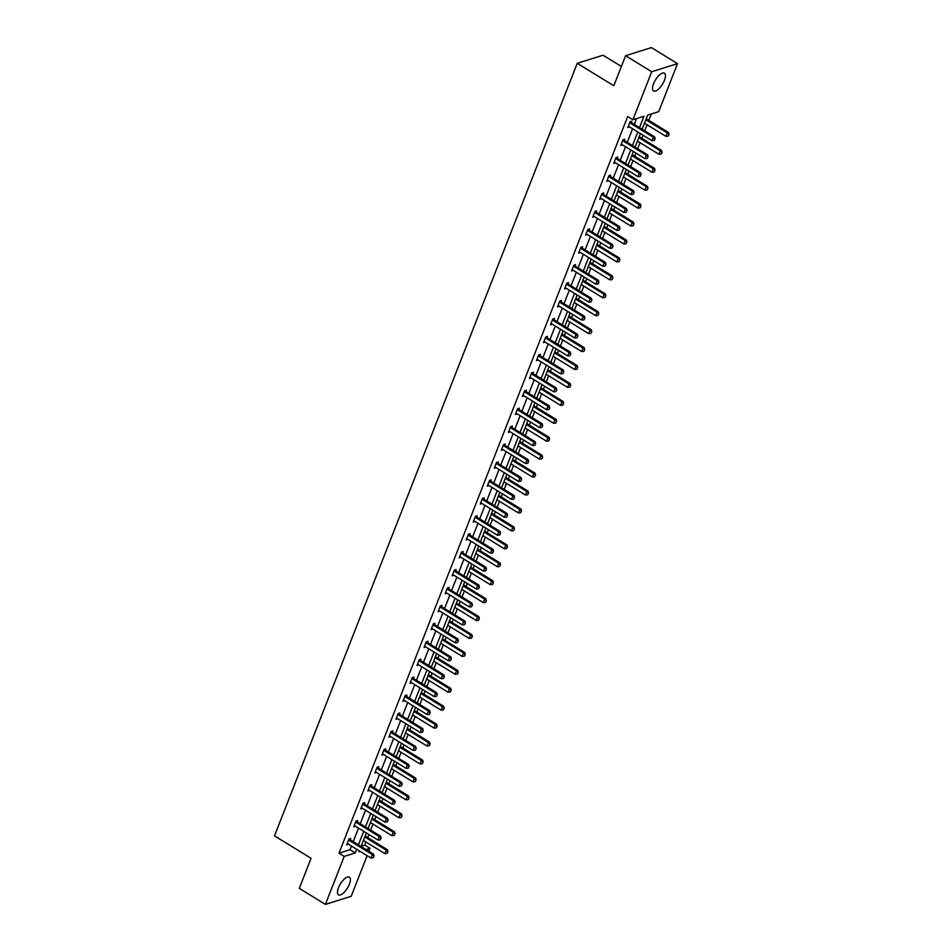 <?xml version="1.0" encoding="UTF-8"?>
<svg xmlns="http://www.w3.org/2000/svg" width="952" height="952" viewBox="0 0 952 952"><rect width="100%" height="100%" fill="white"/><g stroke="black" fill="none" stroke-linecap="round" stroke-linejoin="round"><path stroke-width="1.43" d="M338.495 887.692A10.412 4.106 -58.5 0 1 349.384 877.113A10.412 4.106 -58.5 0 1 349.372 884.277A10.412 4.106 -58.5 0 1 338.484 894.856A10.412 4.106 -58.5 0 1 338.495 887.692M653.548 83.764A10.412 4.106 -58.5 0 1 664.437 73.185A10.412 4.106 -58.5 0 1 664.425 80.349A10.412 4.106 -58.5 0 1 653.536 90.928A10.412 4.106 -58.5 0 1 653.548 83.764M621.382 66.462L603.033 55.204L577.245 63.308L274.485 835.844L311.066 858.299L299.285 888.359L325.405 904.4L344.207 856.407L355.263 852.944L356.702 849.255M577.245 63.308L613.814 85.763L625.595 55.704L651.394 47.6L677.515 63.641L658.701 111.634L647.658 115.097L642.124 129.222M361.129 846.245L364.783 845.102L365.985 842.008M367.71 837.629L368.924 834.511M370.649 830.12L373.017 824.087M374.731 819.696L375.957 816.578M377.67 812.199L380.05 806.154M381.764 801.762L382.99 798.645M384.703 794.265L387.071 788.22M388.797 783.829L390.011 780.723M391.736 776.332L394.104 770.287M395.818 765.896L397.043 762.79M398.757 758.399L401.125 752.354M402.851 747.974L404.065 744.857M405.79 740.466L408.158 734.42M409.872 730.041L411.097 726.923M412.811 722.532L415.179 716.499M416.905 712.108L418.118 708.99M419.844 704.611L422.212 698.566M423.926 694.175L425.151 691.057M426.865 686.678L429.233 680.632M430.958 676.241L432.172 673.135M433.898 668.744L436.266 662.699M437.979 658.308L439.205 655.202M440.919 650.811L443.287 644.766M445.012 640.387L446.226 637.269M447.952 632.878L450.32 626.832M452.033 622.453L453.259 619.336M454.973 614.944L457.341 608.911M459.066 604.52L460.28 601.402M462.006 597.023L464.374 590.978M466.087 586.587L467.313 583.469M469.027 579.09L471.395 573.044M473.12 568.653L474.334 565.548M476.06 561.156L478.428 555.111M480.141 550.72L481.367 547.614M483.08 543.223L485.449 537.178M487.174 532.799L488.388 529.681M490.113 525.29L492.481 519.245M494.195 514.865L495.421 511.748M497.134 507.356L499.502 501.323M501.228 496.932L502.442 493.814M504.167 489.435L506.535 483.39M508.249 478.999L509.475 475.881M511.188 471.502L513.556 465.457M515.282 461.065L516.496 457.96M518.221 453.568L520.589 447.523M522.303 443.132L523.529 440.026M525.242 435.635L527.61 429.59M529.336 425.211L530.55 422.093M532.275 417.702L534.643 411.657M536.357 407.277L537.582 404.16M539.296 399.769L541.676 393.735M543.39 389.344L544.603 386.226M546.329 381.847L548.697 375.802M550.423 371.411L551.636 368.293M553.35 363.914L555.73 357.869M557.444 353.478L558.669 350.372M560.383 345.981L562.751 339.935M564.476 335.544L565.69 332.438M567.416 328.047L569.784 322.002M571.497 317.623L572.723 314.505M574.437 310.114L576.805 304.069M578.53 299.69L579.744 296.572M581.47 292.193L583.838 286.147M585.551 281.756L586.777 278.639M588.491 274.259L590.859 268.214M592.584 263.823L593.798 260.717M595.524 256.326L597.892 250.281M599.605 245.89L600.831 242.784M602.545 238.393L604.913 232.347M606.638 227.956L607.852 224.85M609.577 220.459L611.946 214.414M613.659 210.035L614.885 206.917M616.598 202.526L618.967 196.481M620.692 192.102L621.906 188.984M623.631 184.605L625.999 178.56M627.713 174.168L628.939 171.051M630.652 166.671L633.02 160.626M634.746 156.235L635.96 153.129M637.685 148.738L640.053 142.693M641.767 138.302L642.993 135.196M644.706 130.805L647.074 124.76M648.8 120.368L651.311 113.954M364.783 845.102L370.007 848.303L368.852 851.266M367.127 855.658L351.205 896.296L325.405 904.4M625.595 55.704L651.715 71.745L677.515 63.641M357.25 821.814L357.75 820.553L356 821.1L353.751 826.848L355.489 826.3L354.751 825.836M371.304 785.947L371.804 784.686L370.054 785.233L367.805 790.981L369.555 790.41M385.358 750.081L385.857 748.819L384.108 749.367L381.859 755.114L383.608 754.543M399.412 714.226L399.911 712.965L398.162 713.512L395.913 719.26L397.65 718.712L396.913 718.248M413.465 678.359L413.965 677.098L412.216 677.645L409.967 683.393L411.716 682.822M427.519 642.493L428.019 641.231L426.27 641.779L424.021 647.527L425.77 646.955M441.573 606.638L442.073 605.377L440.324 605.924L438.075 611.672L439.824 611.089M455.627 570.772L456.127 569.51L454.378 570.058L452.129 575.805L453.878 575.258L453.128 574.806M469.681 534.905L470.181 533.644L468.432 534.191L466.183 539.939L467.944 539.367M483.735 499.05L484.235 497.789L482.485 498.336L480.236 504.084L481.998 503.501M497.789 463.184L498.289 461.922L496.539 462.47L494.29 468.217L496.04 467.67L495.29 467.218M511.855 427.317L512.343 426.056L510.605 426.603L508.344 432.351L510.093 431.803L509.344 431.351M525.909 391.462L526.397 390.201L524.659 390.748L522.398 396.496L524.159 395.913M539.962 355.596L540.45 354.334L538.713 354.882L536.452 360.63L538.213 360.058M554.016 319.729L554.504 318.468L552.767 319.015L550.506 324.763L552.255 324.215L551.505 323.763M568.07 283.875L568.558 282.613L566.821 283.16L564.56 288.908L566.309 288.361L565.559 287.897M582.124 248.008L582.612 246.746L580.875 247.294L578.614 253.042L580.375 252.47M596.178 212.141L596.666 210.88L594.929 211.427L592.679 217.175L594.429 216.604M610.232 176.287L610.72 175.025L608.982 175.573L606.733 181.32L608.483 180.737M624.286 140.42L624.774 139.159L623.036 139.706L620.787 145.454L622.525 144.906L621.775 144.454M639.518 127.616L643.957 116.263L632.913 119.738L627.689 116.525L338.983 853.206L350.038 849.731L351.478 846.042M353.204 841.663L358.511 828.109M360.225 823.73L365.532 810.188M367.258 805.797L372.565 792.254M374.279 787.863L379.586 774.321M381.312 769.93L386.619 756.388M388.333 751.997L393.64 738.454M395.366 734.075L400.673 720.521M402.387 716.142L407.694 702.6M409.419 698.209L414.727 684.667M416.44 680.275L421.748 666.733M423.473 662.342L428.781 648.8M430.494 644.409L435.802 630.867M437.527 626.487L442.835 612.933M444.548 608.554L449.868 595.012M451.581 590.621L456.889 577.079M458.614 572.688L463.921 559.145M465.635 554.754L470.942 541.212M472.668 536.821L477.975 523.279M479.689 518.899L484.996 505.345M486.722 500.966L492.029 487.424M493.743 483.033L499.05 469.491M500.776 465.1L506.083 451.557M507.797 447.166L513.104 433.624M514.83 429.233L520.137 415.691M521.851 411.312L527.158 397.757M528.884 393.378L534.191 379.836M535.905 375.445L541.212 361.903M542.938 357.512L548.245 343.969M549.958 339.578L555.266 326.036M556.991 321.645L562.299 308.103M564.012 303.724L569.32 290.17M571.045 285.79L576.353 272.248M578.066 267.857L583.374 254.315M585.099 249.924L590.407 236.382M592.12 231.99L597.428 218.448M599.153 214.057L604.46 200.515M606.174 196.136L611.493 182.582M613.207 178.202L618.514 164.66M620.24 160.269L625.547 146.727M627.261 142.336L632.568 128.794M634.294 124.403L636.567 118.584M631.307 122.487L631.807 121.225L630.057 121.773L627.808 127.52L629.558 126.973L628.808 126.521M617.253 158.353L617.753 157.092L616.003 157.639L613.754 163.387L615.504 162.816M603.199 194.208L603.699 192.958L601.95 193.506L599.7 199.254L601.45 198.67M589.145 230.075L589.645 228.813L587.896 229.361L585.647 235.108L587.384 234.561L586.646 234.109M575.091 265.941L575.591 264.68L573.842 265.227L571.593 270.975L573.33 270.428L572.592 269.963M561.037 301.796L561.537 300.546L559.788 301.094L557.539 306.841L559.288 306.258M546.983 337.662L547.483 336.401L545.734 336.948L543.485 342.696L545.234 342.125M532.93 373.529L533.429 372.268L531.68 372.815L529.431 378.563L531.168 378.015L530.431 377.551M518.876 409.384L519.375 408.134L517.626 408.682L515.377 414.429L517.126 413.846M504.822 445.25L505.31 443.989L503.572 444.536L501.323 450.284L503.072 449.713M490.768 481.117L491.256 479.856L489.518 480.403L487.269 486.151L489.007 485.603L488.269 485.139M476.714 516.972L477.202 515.722L475.464 516.27L473.215 522.017L474.965 521.434M462.66 552.838L463.148 551.577L461.411 552.124L459.161 557.872L460.911 557.301M448.606 588.705L449.094 587.443L447.357 587.991L445.108 593.739L446.857 593.167M434.552 624.56L435.04 623.31L433.303 623.857L431.054 629.605L432.791 629.058L432.041 628.594M420.498 660.426L420.986 659.165L419.249 659.712L417 665.46L418.737 664.913L417.987 664.46M406.445 696.293L406.932 695.031L405.195 695.579L402.934 701.327L404.695 700.755M392.391 732.147L392.878 730.898L391.141 731.445L388.88 737.193L390.641 736.61M378.337 768.014L378.825 766.753L377.087 767.3L374.826 773.048L376.575 772.5L375.826 772.048M364.283 803.881L364.771 802.619L363.033 803.167L360.772 808.914L362.522 808.367L361.772 807.903M350.229 839.735L350.717 838.486L348.979 839.033L346.718 844.781L348.48 844.198M338.983 853.206L344.207 856.407M632.913 119.738L651.715 71.745M359.32 850.862L358.952 851.778L360.189 851.385M366.056 849.553L370.007 848.303M640.41 133.601L635.103 147.143M633.377 151.535L628.07 165.077M626.356 169.468L621.037 183.01M619.324 187.401L614.016 200.943M612.291 205.334L606.983 218.877M605.27 223.256L599.962 236.81M598.237 241.189L592.929 254.731M591.216 259.123L585.908 272.665M584.183 277.056L578.875 290.598M577.162 294.989L571.855 308.531M570.129 312.922L564.822 326.465M563.108 330.844L557.801 344.398M556.075 348.777L550.768 362.319M549.054 366.71L543.747 380.253M542.021 384.644L536.714 398.186M535 402.577L529.693 416.119M527.967 420.51L522.66 434.052M520.946 438.432L515.639 451.986M513.913 456.365L508.606 469.907M506.892 474.298L501.585 487.84M499.859 492.232L494.552 505.774M492.838 510.165L487.531 523.707M485.806 528.098L480.498 541.64M478.785 546.02L473.477 559.574M471.752 563.953L466.444 577.495M464.731 581.886L459.423 595.428M457.698 599.819L452.39 613.362M450.677 617.753L445.357 631.295M443.644 635.686L438.337 649.228M436.611 653.607L431.304 667.162M429.59 671.541L424.283 685.083M422.557 689.474L417.25 703.016M415.536 707.407L410.229 720.95M408.503 725.341L403.196 738.883M401.482 743.274L396.175 756.816M394.449 761.195L389.142 774.749M387.428 779.129L382.121 792.671M380.395 797.062L375.088 810.604M373.374 814.995L368.067 828.537M366.341 832.929L361.034 846.471M358.428 844.864L363.735 831.322M365.449 826.931L370.756 813.389M372.482 809.01L377.789 795.456M379.503 791.076L384.81 777.534M386.536 773.143L391.843 759.601M393.557 755.21L398.864 741.668M400.59 737.276L405.897 723.734M407.611 719.343L412.918 705.801M414.644 701.422L419.951 687.868M421.665 683.488L426.984 669.946M428.697 665.555L434.005 652.013M435.73 647.622L441.038 634.08M442.751 629.688L448.059 616.146M449.784 611.755L455.092 598.213M456.805 593.834L462.113 580.28M463.838 575.9L469.146 562.358M470.859 557.967L476.167 544.425M477.892 540.034L483.2 526.492M484.913 522.101L490.22 508.558M491.946 504.167L497.253 490.625M498.967 486.246L504.274 472.692M506 468.313L511.307 454.77M513.021 450.379L518.328 436.837M520.054 432.446L525.361 418.904M527.075 414.513L532.382 400.97M534.108 396.579L539.415 383.037M541.129 378.658L546.436 365.104M548.162 360.725L553.469 347.183M555.183 342.791L560.49 329.249M562.215 324.858L567.523 311.316M569.236 306.925L574.544 293.383M576.269 288.991L581.577 275.449M583.29 271.07L588.598 257.516M590.323 253.137L595.631 239.595M597.344 235.203L602.664 221.661M604.377 217.27L609.685 203.728M611.41 199.337L616.717 185.795M618.431 181.404L623.738 167.861M625.464 163.482L630.771 149.928M632.485 145.549L637.792 132.007M350.038 849.731L355.263 852.944M614.754 162.375L615.504 162.84M607.721 180.309L608.471 180.773M600.7 198.242L601.438 198.706M593.667 216.175L594.417 216.628M579.613 252.042L580.363 252.494M558.538 305.83L559.276 306.294M544.485 341.697L545.222 342.149M537.452 359.63L538.201 360.082M523.398 395.485L524.147 395.949M516.377 413.418L517.115 413.882M502.323 449.284L503.061 449.737M481.236 503.072L481.986 503.537M474.203 521.006L474.953 521.47M467.182 538.939L467.932 539.391M460.149 556.872L460.899 557.325M446.095 592.727L446.845 593.191M439.074 610.66L439.824 611.124M425.02 646.527L425.758 646.979M410.966 682.394L411.704 682.846M403.934 700.315L404.683 700.779M389.88 736.182L390.629 736.646M382.859 754.115L383.596 754.567M368.805 789.981L369.543 790.434M347.718 843.769L348.468 844.234M654.262 140.551L655.143 138.766L654.262 140.551L652.037 140.741L629.046 126.628A1.333 1.119 -107.4 0 0 628.713 126.497L628.26 126.39M629.76 122.546L630.105 122.939A1.333 1.119 -107.4 0 0 630.402 123.189L653.393 137.302L654.643 136.909L655.143 138.766M630.545 121.63L631.354 122.546A1.333 1.119 -107.4 0 0 631.652 122.784L654.643 136.909M652.037 140.741L653.393 137.302L654.928 138.825M644.492 123.177L665.983 136.362L667.328 132.923L645.849 119.726M668.875 134.446L668.197 136.172L669.077 134.387L667.328 132.923L668.59 132.518L646.218 118.786M665.983 136.362L668.197 136.172M669.077 134.387L668.59 132.518M647.229 158.484L648.11 156.699L647.229 158.484L645.016 158.675L622.025 144.561A1.333 1.119 -107.4 0 0 621.68 144.418L621.228 144.311M622.727 140.48L623.072 140.86A1.333 1.119 -107.4 0 0 623.37 141.11L646.36 155.235L647.622 154.831L648.11 156.699M623.512 139.563L624.333 140.468A1.333 1.119 -107.4 0 0 624.631 140.718L647.622 154.831M645.016 158.675L646.36 155.235L647.907 156.759M640.196 176.417L641.089 174.632L640.196 176.417L637.983 176.608L614.992 162.495A1.333 1.119 -107.4 0 0 614.659 162.352L614.207 162.245M615.706 158.413L616.051 158.794A1.333 1.119 -107.4 0 0 616.349 159.043L639.339 173.157L640.589 172.764L641.089 174.632M616.491 157.485L617.301 158.401A1.333 1.119 -107.4 0 0 617.598 158.651L640.589 172.764M637.983 176.608L639.339 173.157L640.874 174.692M637.471 141.11L658.951 154.295L660.307 150.844L638.816 137.659M661.842 152.38L661.176 154.105L662.057 152.32L660.307 150.844L661.557 150.452L639.185 136.719M658.951 154.295L661.176 154.105M662.057 152.32L661.557 150.452M630.438 159.032L651.93 172.229L653.274 168.778L631.795 155.593M654.821 170.313L654.143 172.038L655.024 170.241L653.274 168.778L654.536 168.385L632.164 154.652M651.93 172.229L654.143 172.038M655.024 170.241L654.536 168.385M633.175 194.351L634.056 192.554L633.175 194.351L630.95 194.541L607.971 180.428A1.333 1.119 -107.4 0 0 607.626 180.285L607.174 180.178M608.673 176.346L609.018 176.727A1.333 1.119 -107.4 0 0 609.316 176.977L632.307 191.09L633.556 190.697L634.056 192.554M609.458 175.418L610.28 176.334A1.333 1.119 -107.4 0 0 610.577 176.584L633.556 190.697M630.95 194.541L632.307 191.09L633.853 192.625M623.417 176.965L644.897 190.162L646.253 186.711L624.762 173.514M647.788 188.246L647.122 189.972L648.003 188.175L646.253 186.711L647.503 186.318L625.131 172.586M644.897 190.162L647.122 189.972M648.003 188.175L647.503 186.318M626.142 212.284L627.035 210.487L626.142 212.284L623.929 212.475L600.938 198.361A1.333 1.119 -107.4 0 0 600.605 198.218L600.153 198.111M601.652 194.279L601.997 194.66A1.333 1.119 -107.4 0 0 602.295 194.91L625.286 209.023L626.535 208.631L627.035 210.487M602.426 193.351L603.247 194.267A1.333 1.119 -107.4 0 0 603.544 194.517L626.535 208.631M623.929 212.475L625.286 209.023L626.821 210.559M616.384 194.898L637.876 208.095L639.22 204.644L617.741 191.447M640.767 206.179L640.089 207.905L640.97 206.108L639.22 204.644L640.482 204.252L618.11 190.507M637.876 208.095L640.089 207.905M640.97 206.108L640.482 204.252M619.121 230.205L620.002 228.42L619.121 230.205L616.896 230.408L593.917 216.282A1.333 1.119 -107.4 0 0 593.572 216.152L593.12 216.044M594.619 212.201L594.964 212.594A1.333 1.119 -107.4 0 0 595.262 212.843L618.253 226.957L619.502 226.564L620.002 228.42M595.405 211.285L596.226 212.201A1.333 1.119 -107.4 0 0 596.523 212.451L619.502 226.564M616.896 230.408L618.253 226.957L619.8 228.492M609.363 212.831L630.843 226.029L632.199 222.578L610.708 209.38M633.734 224.101L633.068 225.826L633.949 224.041L632.199 222.578L633.449 222.185L611.077 208.44M630.843 226.029L633.068 225.826M633.949 224.041L633.449 222.185M612.088 248.139L612.981 246.354L612.088 248.139L609.875 248.329L586.884 234.216A1.333 1.119 -107.4 0 0 586.551 234.073L586.087 233.978M587.598 230.134L587.943 230.527A1.333 1.119 -107.4 0 0 588.241 230.777L611.22 244.89L612.481 244.497L612.981 246.354M588.372 229.218L589.193 230.134A1.333 1.119 -107.4 0 0 589.49 230.372L612.481 244.497M609.875 248.329L611.22 244.89L612.767 246.413M602.33 230.765L623.822 243.95L625.167 240.511L603.687 227.314M626.713 242.034L626.035 243.76L626.916 241.975L625.167 240.511L626.428 240.106L604.044 226.374M623.822 243.95L626.035 243.76M626.916 241.975L626.428 240.106M605.067 266.072L605.948 264.287L605.067 266.072L602.842 266.262L579.851 252.149A1.333 1.119 -107.4 0 0 579.518 252.006L579.066 251.899M580.565 248.067L580.91 248.448A1.333 1.119 -107.4 0 0 581.208 248.698L604.199 262.823L605.448 262.419L605.948 264.287M581.351 247.151L582.172 248.055A1.333 1.119 -107.4 0 0 582.469 248.305L605.448 262.419M602.842 266.262L604.199 262.823L605.746 264.347M595.298 248.698L616.789 261.883L618.145 258.432L596.654 245.247M619.681 259.967L619.002 261.693L619.895 259.908L618.145 258.432L619.395 258.04L597.023 244.307M616.789 261.883L619.002 261.693M619.895 259.908L619.395 258.04M598.034 284.005L598.927 282.22L598.034 284.005L595.821 284.196L572.83 270.082A1.333 1.119 -107.4 0 0 572.497 269.94L572.033 269.832M573.544 266.001L573.889 266.381A1.333 1.119 -107.4 0 0 574.187 266.631L597.166 280.745L598.427 280.352L598.927 282.22M574.318 265.072L575.139 265.989A1.333 1.119 -107.4 0 0 575.436 266.239L598.427 280.352M595.821 284.196L597.166 280.745L598.713 282.28M588.277 266.62L609.756 279.817L611.113 276.366L589.633 263.18M612.66 277.901L611.981 279.626L612.862 277.829L611.113 276.366L612.362 275.973L589.99 262.24M609.756 279.817L611.981 279.626M612.862 277.829L612.362 275.973M591.013 301.939L591.894 300.142L591.013 301.939L588.788 302.129L565.797 288.016A1.333 1.119 -107.4 0 0 565.464 287.873L565.012 287.766M566.511 283.934L566.856 284.315A1.333 1.119 -107.4 0 0 567.154 284.565L590.145 298.678L591.394 298.285L591.894 300.142M567.297 283.006L568.118 283.922A1.333 1.119 -107.4 0 0 568.403 284.172L591.394 298.285M588.788 302.129L590.145 298.678L591.692 300.213M581.244 284.553L602.735 297.75L604.092 294.299L582.6 281.102M605.627 295.834L604.948 297.56L605.841 295.763L604.092 294.299L605.341 293.906L582.969 280.174M602.735 297.75L604.948 297.56M605.841 295.763L605.341 293.906M583.981 319.872L584.873 318.075L583.981 319.872L581.767 320.062L558.776 305.949A1.333 1.119 -107.4 0 0 558.443 305.806L557.979 305.699M559.49 301.867L559.835 302.248A1.333 1.119 -107.4 0 0 560.121 302.498L583.112 316.611L584.373 316.219L584.873 318.075M560.264 300.939L561.085 301.855A1.333 1.119 -107.4 0 0 561.382 302.105L584.373 316.219M581.767 320.062L583.112 316.611L584.659 318.147M574.223 302.486L595.702 315.683L597.059 312.232L575.567 299.035M598.606 313.767L597.927 315.493L598.808 313.696L597.059 312.232L598.308 311.839L575.936 298.095M595.702 315.683L597.927 315.493M598.808 313.696L598.308 311.839M576.96 337.793L577.84 336.008L576.96 337.793L574.734 337.996L551.743 323.87A1.333 1.119 -107.4 0 0 551.41 323.74L550.958 323.632M552.457 319.789L552.803 320.181A1.333 1.119 -107.4 0 0 553.1 320.431L576.091 334.545L577.34 334.152L577.84 336.008M553.243 318.872L554.064 319.789A1.333 1.119 -107.4 0 0 554.35 320.039L577.34 334.152M574.734 337.996L576.091 334.545L577.638 336.08M567.19 320.419L588.681 333.617L590.026 330.165L568.546 316.968M591.573 331.689L590.894 333.414L591.787 331.629L590.026 330.165L591.287 329.773L568.915 316.028M588.681 333.617L590.894 333.414M591.787 331.629L591.287 329.773M569.927 355.727L570.819 353.942L569.927 355.727L567.713 355.917L544.722 341.804A1.333 1.119 -107.4 0 0 544.389 341.661L543.925 341.566M545.437 337.722L545.782 338.115A1.333 1.119 -107.4 0 0 546.067 338.353L569.058 352.478L570.319 352.085L570.819 353.942M546.21 336.806L547.031 337.71A1.333 1.119 -107.4 0 0 547.329 337.96L570.319 352.085M567.713 355.917L569.058 352.478L570.605 354.001M560.169 338.353L581.648 351.538L583.005 348.099L561.513 334.902M584.552 349.622L583.873 351.347L584.754 349.562L583.005 348.099L584.254 347.694L561.882 333.962M581.648 351.538L583.873 351.347M584.754 349.562L584.254 347.694M562.906 373.66L563.786 371.875L562.906 373.66L560.68 373.85L537.69 359.737A1.333 1.119 -107.4 0 0 537.356 359.594L536.904 359.487M538.404 355.655L538.749 356.036A1.333 1.119 -107.4 0 0 539.046 356.286L562.037 370.411L563.287 370.007L563.786 371.875M539.189 354.739L540.01 355.643A1.333 1.119 -107.4 0 0 540.296 355.893L563.287 370.007M560.68 373.85L562.037 370.411L563.584 371.935M553.136 356.286L574.627 369.471L575.972 366.02L554.492 352.835M577.519 367.555L576.841 369.281L577.733 367.496L575.972 366.02L577.233 365.627L554.861 351.895M574.627 369.471L576.841 369.281M577.733 367.496L577.233 365.627M555.873 391.593L556.765 389.808L555.873 391.593L553.659 391.784L530.669 377.67A1.333 1.119 -107.4 0 0 530.323 377.527L529.871 377.42M531.383 373.589L531.728 373.969A1.333 1.119 -107.4 0 0 532.013 374.219L555.004 388.333L556.265 387.94L556.765 389.808M532.156 372.66L532.977 373.577A1.333 1.119 -107.4 0 0 533.275 373.827L556.265 387.94M553.659 391.784L555.004 388.333L556.551 389.868M546.115 374.207L567.594 387.404L568.951 383.953L547.459 370.768M570.498 385.489L569.82 387.214L570.7 385.417L568.951 383.953L570.2 383.561L547.828 369.828M567.594 387.404L569.82 387.214M570.7 385.417L570.2 383.561M548.852 409.527L549.732 407.73L548.852 409.527L546.626 409.717L523.636 395.604A1.333 1.119 -107.4 0 0 523.303 395.461L522.85 395.354M524.35 391.522L524.695 391.903A1.333 1.119 -107.4 0 0 524.992 392.153L547.983 406.266L549.233 405.873L549.732 407.73M525.135 390.594L525.956 391.51A1.333 1.119 -107.4 0 0 526.242 391.76L549.233 405.873M546.626 409.717L547.983 406.266L549.518 407.801M539.082 392.141L560.573 405.338L561.918 401.887L540.438 388.69M563.465 403.422L562.787 405.147L563.679 403.35L561.918 401.887L563.179 401.494L540.807 387.762M560.573 405.338L562.787 405.147M563.679 403.35L563.179 401.494M541.819 427.46L542.711 425.663L541.819 427.46L539.606 427.65L516.615 413.537A1.333 1.119 -107.4 0 0 516.27 413.394L515.817 413.287M517.329 409.455L517.674 409.836A1.333 1.119 -107.4 0 0 517.959 410.086L540.95 424.199L542.212 423.807L542.711 425.663M518.102 408.527L518.923 409.443A1.333 1.119 -107.4 0 0 519.221 409.693L542.212 423.807M539.606 427.65L540.95 424.199L542.497 425.734M532.061 410.074L553.54 423.271L554.897 419.82L533.406 406.623M556.444 421.355L555.766 423.081L556.646 421.284L554.897 419.82L556.146 419.427L533.774 405.683M553.54 423.271L555.766 423.081M556.646 421.284L556.146 419.427M534.798 445.381L535.678 443.596L534.798 445.381L532.573 445.584L509.582 431.458A1.333 1.119 -107.4 0 0 509.249 431.327L508.796 431.22M510.296 427.377L510.641 427.769A1.333 1.119 -107.4 0 0 510.938 428.019L533.929 442.133L535.179 441.74L535.678 443.596M511.081 426.46L511.89 427.377A1.333 1.119 -107.4 0 0 512.188 427.627L535.179 441.74M532.573 445.584L533.929 442.133L535.464 443.668M525.028 428.007L546.519 441.192L547.864 437.753L526.385 424.556M549.411 439.277L548.733 441.002L549.625 439.217L547.864 437.753L549.125 437.361L526.753 423.616M546.519 441.192L548.733 441.002M549.625 439.217L549.125 437.361M527.765 463.315L528.646 461.53L527.765 463.315L525.552 463.505L502.561 449.392A1.333 1.119 -107.4 0 0 502.216 449.249L501.763 449.154M503.275 445.31L503.62 445.703A1.333 1.119 -107.4 0 0 503.905 445.941L526.896 460.066L528.158 459.673L528.646 461.53M504.048 444.394L504.869 445.298A1.333 1.119 -107.4 0 0 505.167 445.548L528.158 459.673M525.552 463.505L526.896 460.066L528.443 461.589M518.007 445.941L539.486 459.126L540.843 455.687L519.352 442.49M542.39 457.21L541.712 458.935L542.592 457.15L540.843 455.687L542.093 455.282L519.721 441.549M539.486 459.126L541.712 458.935M542.592 457.15L542.093 455.282M520.744 481.248L521.625 479.463L520.744 481.248L518.519 481.438L495.528 467.325A1.333 1.119 -107.4 0 0 495.195 467.182L494.742 467.075M496.242 463.243L496.587 463.624A1.333 1.119 -107.4 0 0 496.885 463.874L519.875 477.987L521.125 477.595L521.625 479.463M497.027 462.327L497.837 463.231A1.333 1.119 -107.4 0 0 498.134 463.481L521.125 477.595M518.519 481.438L519.875 477.987L521.41 479.522M510.974 463.874L532.465 477.059L533.81 473.608L512.331 460.423M535.357 475.143L534.679 476.869L535.571 475.084L533.81 473.608L535.072 473.215L512.7 459.483M532.465 477.059L534.679 476.869M535.571 475.084L535.072 473.215M513.711 499.181L514.592 497.396L513.711 499.181L511.498 499.372L488.507 485.258A1.333 1.119 -107.4 0 0 488.162 485.115L487.71 485.008M489.221 481.177L489.554 481.557A1.333 1.119 -107.4 0 0 489.852 481.807L512.842 495.921L514.104 495.528L514.592 497.396M489.994 480.248L490.815 481.165A1.333 1.119 -107.4 0 0 491.113 481.414L514.104 495.528M511.498 499.372L512.842 495.921L514.389 497.456M503.953 481.795L525.433 494.992L526.789 491.541L505.298 478.356M528.324 493.077L527.658 494.802L528.538 493.005L526.789 491.541L528.039 491.149L505.667 477.416M525.433 494.992L527.658 494.802M528.538 493.005L528.039 491.149M506.69 517.115L507.571 515.318L506.69 517.115L504.465 517.305L481.474 503.192A1.333 1.119 -107.4 0 0 481.141 503.049L480.689 502.942M482.188 499.11L482.533 499.491A1.333 1.119 -107.4 0 0 482.831 499.74L505.821 513.854L507.071 513.461L507.571 515.318M482.973 498.182L483.783 499.098A1.333 1.119 -107.4 0 0 484.08 499.348L507.071 513.461M504.465 517.305L505.821 513.854L507.356 515.389M496.92 499.729L518.412 512.926L519.756 509.475L498.277 496.278M521.303 511.01L520.625 512.735L521.517 510.938L519.756 509.475L521.018 509.082L498.646 495.349M518.412 512.926L520.625 512.735M521.517 510.938L521.018 509.082M499.657 535.048L500.538 533.251L499.657 535.048L497.444 535.238L474.453 521.125A1.333 1.119 -107.4 0 0 474.108 520.982L473.656 520.875M475.155 517.043L475.5 517.424A1.333 1.119 -107.4 0 0 475.798 517.674L498.788 531.787L500.05 531.394L500.538 533.251M475.94 516.115L476.762 517.031A1.333 1.119 -107.4 0 0 477.059 517.281L500.05 531.394M497.444 535.238L498.788 531.787L500.335 533.322M489.899 517.662L511.379 530.859L512.735 527.408L491.244 514.211M514.27 528.943L513.604 530.657L514.485 528.872L512.735 527.408L513.985 527.015L491.613 513.271M511.379 530.859L513.604 530.657M514.485 528.872L513.985 527.015M492.636 552.969L493.517 551.184L492.636 552.969L490.411 553.172L467.42 539.046A1.333 1.119 -107.4 0 0 467.087 538.915L466.635 538.808M468.134 534.965L468.479 535.357A1.333 1.119 -107.4 0 0 468.777 535.607L491.767 549.721L493.017 549.328L493.517 551.184M468.919 534.048L469.729 534.965A1.333 1.119 -107.4 0 0 470.026 535.214L493.017 549.328M490.411 553.172L491.767 549.721L493.303 551.256M482.866 535.595L504.358 548.78L505.702 545.341L484.223 532.144M507.249 546.865L506.571 548.59L507.464 546.805L505.702 545.341L506.964 544.949L484.592 531.204M504.358 548.78L506.571 548.59M507.464 546.805L506.964 544.949M485.603 570.902L486.484 569.117L485.603 570.902L483.39 571.093L460.399 556.98A1.333 1.119 -107.4 0 0 460.054 556.837L459.602 556.741M461.101 552.898L461.446 553.29A1.333 1.119 -107.4 0 0 461.744 553.528L484.735 567.654L485.996 567.261L486.484 569.117M461.887 551.981L462.708 552.886A1.333 1.119 -107.4 0 0 463.005 553.136L485.996 567.261M483.39 571.093L484.735 567.654L486.282 569.177M475.845 553.528L497.325 566.714L498.681 563.275L477.19 550.077M500.216 564.798L499.55 566.523L500.431 564.738L498.681 563.275L499.931 562.87L477.559 549.137M497.325 566.714L499.55 566.523M500.431 564.738L499.931 562.87M478.57 588.836L479.463 587.051L478.57 588.836L476.357 589.026L453.366 574.913A1.333 1.119 -107.4 0 0 453.033 574.77L452.581 574.663M454.08 570.831L454.425 571.212A1.333 1.119 -107.4 0 0 454.723 571.462L477.714 585.575L478.963 585.183L479.463 587.051M454.866 569.903L455.675 570.819A1.333 1.119 -107.4 0 0 455.972 571.069L478.963 585.183M476.357 589.026L477.714 585.575L479.249 587.11M468.812 571.462L490.304 584.647L491.648 581.196L470.169 568.011M493.195 582.731L492.517 584.457L493.398 582.672L491.648 581.196L492.91 580.803L470.538 567.071M490.304 584.647L492.517 584.457M493.398 582.672L492.91 580.803M471.549 606.769L472.43 604.984L471.549 606.769L469.324 606.959L446.345 592.846A1.333 1.119 -107.4 0 0 446 592.703L445.548 592.596M447.047 588.764L447.392 589.145A1.333 1.119 -107.4 0 0 447.69 589.395L470.681 603.508L471.93 603.116L472.43 604.984M447.833 587.836L448.654 588.752A1.333 1.119 -107.4 0 0 448.951 589.002L471.93 603.116M469.324 606.959L470.681 603.508L472.228 605.044M461.791 589.383L483.271 602.58L484.627 599.129L463.136 585.944M486.163 600.664L485.496 602.39L486.377 600.593L484.627 599.129L485.877 598.737L463.505 585.004M483.271 602.58L485.496 602.39M486.377 600.593L485.877 598.737M464.517 624.702L465.409 622.906L464.517 624.702L462.303 624.893L439.312 610.779A1.333 1.119 -107.4 0 0 438.979 610.637L438.527 610.529M440.026 606.698L440.371 607.078A1.333 1.119 -107.4 0 0 440.669 607.328L463.66 621.442L464.909 621.049L465.409 622.906M440.8 605.769L441.621 606.686A1.333 1.119 -107.4 0 0 441.918 606.936L464.909 621.049M462.303 624.893L463.66 621.442L465.195 622.977M454.758 607.317L476.25 620.514L477.595 617.063L456.115 603.865M479.142 618.598L478.463 620.323L479.344 618.526L477.595 617.063L478.856 616.67L456.484 602.937M476.25 620.514L478.463 620.323M479.344 618.526L478.856 616.67M457.495 642.636L458.376 640.839L457.495 642.636L455.27 642.826L432.291 628.713A1.333 1.119 -107.4 0 0 431.946 628.57L431.494 628.463M432.993 624.631L433.338 625.012A1.333 1.119 -107.4 0 0 433.636 625.262L456.627 639.375L457.876 638.982L458.376 640.839M433.779 623.703L434.6 624.619A1.333 1.119 -107.4 0 0 434.897 624.869L457.876 638.982M455.27 642.826L456.627 639.375L458.174 640.91M447.737 625.25L469.217 638.447L470.574 634.996L449.082 621.799M472.109 636.531L471.442 638.245L472.323 636.46L470.574 634.996L471.823 634.603L449.451 620.859M469.217 638.447L471.442 638.245M472.323 636.46L471.823 634.603M450.463 660.557L451.355 658.772L450.463 660.557L448.249 660.759L425.258 646.634A1.333 1.119 -107.4 0 0 424.925 646.503L424.473 646.396M425.972 642.552L426.317 642.945A1.333 1.119 -107.4 0 0 426.615 643.195L449.594 657.308L450.855 656.916L451.355 658.772M426.746 641.636L427.567 642.552A1.333 1.119 -107.4 0 0 427.865 642.802L450.855 656.916M448.249 660.759L449.594 657.308L451.141 658.843M440.705 643.183L462.196 656.368L463.541 652.929L442.061 639.732M465.088 654.452L464.409 656.178L465.29 654.393L463.541 652.929L464.802 652.537L442.418 638.792M462.196 656.368L464.409 656.178M465.29 654.393L464.802 652.537M443.442 678.49L444.322 676.705L443.442 678.49L441.216 678.681L418.237 664.567A1.333 1.119 -107.4 0 0 417.892 664.425L417.44 664.329M418.94 660.486L419.285 660.878A1.333 1.119 -107.4 0 0 419.582 661.116L442.573 675.242L443.822 674.849L444.322 676.705M419.725 659.569L420.546 660.474A1.333 1.119 -107.4 0 0 420.843 660.724L443.822 674.849M441.216 678.681L442.573 675.242L444.12 676.765M433.672 661.116L455.163 674.302L456.52 670.862L435.028 657.665M458.055 672.386L457.388 674.111L458.269 672.326L456.52 670.862L457.769 670.458L435.397 656.725M455.163 674.302L457.388 674.111M458.269 672.326L457.769 670.458M436.409 696.424L437.301 694.639L436.409 696.424L434.195 696.614L411.204 682.501A1.333 1.119 -107.4 0 0 410.871 682.358L410.407 682.251M411.918 678.419L412.264 678.8A1.333 1.119 -107.4 0 0 412.561 679.05L435.54 693.163L436.801 692.77L437.301 694.639M412.692 677.491L413.513 678.407A1.333 1.119 -107.4 0 0 413.811 678.657L436.801 692.77M434.195 696.614L435.54 693.163L437.087 694.698M426.651 679.05L448.142 692.235L449.487 688.784L428.007 675.599M451.034 690.319L450.355 692.044L451.236 690.259L449.487 688.784L450.748 688.391L428.364 674.659M448.142 692.235L450.355 692.044M451.236 690.259L450.748 688.391M429.388 714.357L430.268 712.572L429.388 714.357L427.162 714.547L404.172 700.434A1.333 1.119 -107.4 0 0 403.838 700.291L403.386 700.184M404.886 696.352L405.231 696.733A1.333 1.119 -107.4 0 0 405.528 696.983L428.519 711.096L429.768 710.704L430.268 712.572M405.671 695.424L406.492 696.34A1.333 1.119 -107.4 0 0 406.778 696.59L429.768 710.704M427.162 714.547L428.519 711.096L430.066 712.631M419.618 696.971L441.109 710.168L442.466 706.717L420.974 693.532M444.001 708.252L443.323 709.978L444.215 708.181L442.466 706.717L443.715 706.324L421.343 692.592M441.109 710.168L443.323 709.978M444.215 708.181L443.715 706.324M422.355 732.29L423.247 730.493L422.355 732.29L420.141 732.481L397.151 718.367A1.333 1.119 -107.4 0 0 396.817 718.224L396.353 718.117M397.865 714.286L398.21 714.666A1.333 1.119 -107.4 0 0 398.507 714.916L421.486 729.03L422.748 728.637L423.247 730.493M398.638 713.357L399.459 714.274A1.333 1.119 -107.4 0 0 399.757 714.524L422.748 728.637M420.141 732.481L421.486 729.03L423.033 730.565M412.597 714.904L434.076 728.101L435.433 724.65L413.942 711.453M436.98 726.186L436.302 727.911L437.182 726.114L435.433 724.65L436.682 724.258L414.31 710.525M434.076 728.101L436.302 727.911M437.182 726.114L436.682 724.258M415.334 750.224L416.214 748.427L415.334 750.224L413.108 750.414L390.118 736.301A1.333 1.119 -107.4 0 0 389.784 736.158L389.332 736.051M390.832 732.219L391.177 732.6A1.333 1.119 -107.4 0 0 391.474 732.85L414.465 746.963L415.715 746.57L416.214 748.427M391.617 731.291L392.438 732.207A1.333 1.119 -107.4 0 0 392.724 732.457L415.715 746.57M413.108 750.414L414.465 746.963L416.012 748.498M405.564 732.838L427.055 746.035L428.412 742.584L406.92 729.387M429.947 744.119L429.269 745.832L430.161 744.048L428.412 742.584L429.661 742.191L407.289 728.447M427.055 746.035L429.269 745.832M430.161 744.048L429.661 742.191M408.301 768.145L409.193 766.36L408.301 768.145L406.087 768.347L383.097 754.222A1.333 1.119 -107.4 0 0 382.763 754.091L382.299 753.984M383.811 750.14L384.156 750.533A1.333 1.119 -107.4 0 0 384.441 750.783L407.432 764.896L408.694 764.504L409.193 766.36M384.584 749.224L385.405 750.14A1.333 1.119 -107.4 0 0 385.703 750.378L408.694 764.504M406.087 768.347L407.432 764.896L408.979 766.431M398.543 750.771L420.022 763.956L421.379 760.517L399.888 747.32M422.926 762.04L422.248 763.766L423.128 761.981L421.379 760.517L422.628 760.124L400.257 746.38M420.022 763.956L422.248 763.766M423.128 761.981L422.628 760.124M401.28 786.078L402.16 784.293L401.28 786.078L399.055 786.269L376.064 772.155A1.333 1.119 -107.4 0 0 375.731 772.012L375.278 771.917M376.778 768.074L377.123 768.466A1.333 1.119 -107.4 0 0 377.42 768.704L400.411 782.83L401.661 782.425L402.16 784.293M377.563 767.157L378.384 768.062A1.333 1.119 -107.4 0 0 378.67 768.312L401.661 782.425M399.055 786.269L400.411 782.83L401.958 784.353M391.51 768.704L413.001 781.889L414.346 778.45L392.867 765.253M415.893 779.974L415.215 781.699L416.107 779.914L414.346 778.45L415.607 778.046L393.235 764.313M413.001 781.889L415.215 781.699M416.107 779.914L415.607 778.046M394.247 804.012L395.139 802.227L394.247 804.012L392.034 804.202L369.043 790.089A1.333 1.119 -107.4 0 0 368.698 789.946L368.245 789.839M369.757 786.007L370.102 786.388A1.333 1.119 -107.4 0 0 370.387 786.638L393.378 800.751L394.64 800.358L395.139 802.227M370.53 785.079L371.351 785.995A1.333 1.119 -107.4 0 0 371.649 786.245L394.64 800.358M392.034 804.202L393.378 800.751L394.925 802.286M384.489 786.638L405.968 799.823L407.325 796.372L385.834 783.187M408.872 797.907L408.194 799.632L409.074 797.847L407.325 796.372L408.575 795.979L386.203 782.246M405.968 799.823L408.194 799.632M409.074 797.847L408.575 795.979M387.226 821.945L388.107 820.148L387.226 821.945L385.001 822.135L362.01 808.022A1.333 1.119 -107.4 0 0 361.677 807.879L361.224 807.772M362.724 803.94L363.069 804.321A1.333 1.119 -107.4 0 0 363.367 804.571L386.357 818.684L387.607 818.292L388.107 820.148M363.509 803.012L364.33 803.928A1.333 1.119 -107.4 0 0 364.616 804.178L387.607 818.292M385.001 822.135L386.357 818.684L387.904 820.219M377.456 804.559L398.947 817.756L400.292 814.305L378.813 801.12M401.839 815.84L401.161 817.566L402.053 815.769L400.292 814.305L401.554 813.912L379.182 800.18M398.947 817.756L401.161 817.566M402.053 815.769L401.554 813.912M380.193 839.878L381.086 838.081L380.193 839.878L377.98 840.069L354.989 825.955A1.333 1.119 -107.4 0 0 354.644 825.812L354.192 825.705M355.703 821.873L356.048 822.254A1.333 1.119 -107.4 0 0 356.334 822.504L379.324 836.618L380.586 836.225L381.086 838.081M356.476 820.945L357.297 821.862A1.333 1.119 -107.4 0 0 357.595 822.111L380.586 836.225M377.98 840.069L379.324 836.618L380.871 838.153M370.435 822.492L391.915 835.689L393.271 832.238L371.78 819.041M394.818 833.773L394.14 835.499L395.02 833.702L393.271 832.238L394.521 831.846L372.149 818.113M391.915 835.689L394.14 835.499M395.02 833.702L394.521 831.846M373.172 857.812L374.053 856.015L373.172 857.812L370.947 858.002L347.956 843.888A1.333 1.119 -107.4 0 0 347.623 843.746L347.171 843.639M348.67 839.807L349.015 840.188A1.333 1.119 -107.4 0 0 349.313 840.438L372.303 854.551L373.553 854.158L374.053 856.015M349.455 838.879L350.265 839.795A1.333 1.119 -107.4 0 0 350.562 840.045L373.553 854.158M370.947 858.002L372.303 854.551L373.838 856.086M363.402 840.426L384.894 853.623L386.238 850.172L364.759 836.975M387.785 851.707L387.107 853.42L388 851.635L386.238 850.172L387.5 849.779L365.128 836.034M384.894 853.623L387.107 853.42M388 851.635L387.5 849.779M630.402 123.189L631.652 122.784M630.105 122.939L631.354 122.546M623.37 141.11L624.631 140.718M623.072 140.86L624.333 140.468M616.349 159.043L617.598 158.651M616.051 158.794L617.301 158.401M609.316 176.977L610.577 176.584M609.018 176.727L610.28 176.334M602.295 194.91L603.544 194.517M601.997 194.66L603.247 194.267M595.262 212.843L596.523 212.451M594.964 212.594L596.226 212.201M588.241 230.777L589.49 230.372M587.943 230.527L589.193 230.134M581.208 248.698L582.469 248.305M580.91 248.448L582.172 248.055M574.187 266.631L575.436 266.239M573.889 266.381L575.139 265.989M567.154 284.565L568.403 284.172M566.856 284.315L568.118 283.922M560.121 302.498L561.382 302.105M559.835 302.248L561.085 301.855M553.1 320.431L554.35 320.039M552.803 320.181L554.064 319.789M546.067 338.353L547.329 337.96M545.782 338.115L547.031 337.71M539.046 356.286L540.296 355.893M538.749 356.036L540.01 355.643M532.013 374.219L533.275 373.827M531.728 373.969L532.977 373.577M524.992 392.153L526.242 391.76M524.695 391.903L525.956 391.51M517.959 410.086L519.221 409.693M517.674 409.836L518.923 409.443M510.938 428.019L512.188 427.627M510.641 427.769L511.89 427.377M503.905 445.941L505.167 445.548M503.62 445.703L504.869 445.298M496.885 463.874L498.134 463.481M496.587 463.624L497.837 463.231M489.852 481.807L491.113 481.414M489.554 481.557L490.815 481.165M482.831 499.74L484.08 499.348M482.533 499.491L483.783 499.098M475.798 517.674L477.059 517.281M475.5 517.424L476.762 517.031M468.777 535.607L470.026 535.214M468.479 535.357L469.729 534.965M461.744 553.528L463.005 553.136M461.446 553.29L462.708 552.886M454.723 571.462L455.972 571.069M454.425 571.212L455.675 570.819M447.69 589.395L448.951 589.002M447.392 589.145L448.654 588.752M440.669 607.328L441.918 606.936M440.371 607.078L441.621 606.686M433.636 625.262L434.897 624.869M433.338 625.012L434.6 624.619M426.615 643.195L427.865 642.802M426.317 642.945L427.567 642.552M419.582 661.116L420.843 660.724M419.285 660.878L420.546 660.474M412.561 679.05L413.811 678.657M412.264 678.8L413.513 678.407M405.528 696.983L406.778 696.59M405.231 696.733L406.492 696.34M398.507 714.916L399.757 714.524M398.21 714.666L399.459 714.274M391.474 732.85L392.724 732.457M391.177 732.6L392.438 732.207M384.441 750.783L385.703 750.378M384.156 750.533L385.405 750.14M377.42 768.704L378.67 768.312M377.123 768.466L378.384 768.062M370.387 786.638L371.649 786.245M370.102 786.388L371.351 785.995M363.367 804.571L364.616 804.178M363.069 804.321L364.33 803.928M356.334 822.504L357.595 822.111M356.048 822.254L357.297 821.862M349.313 840.438L350.562 840.045M349.015 840.188L350.265 839.795"/></g></svg>
